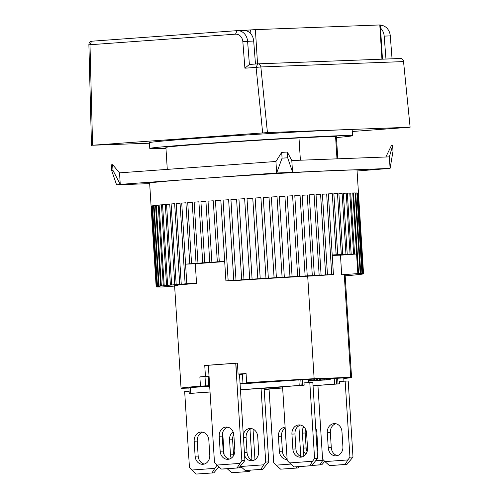 <?xml version="1.0" encoding="UTF-8"?>
<svg xmlns="http://www.w3.org/2000/svg" width="499" height="499" viewBox="0 0 499 499"><rect width="100%" height="100%" fill="white"/><g stroke="black" fill="none" stroke-linecap="round" stroke-linejoin="round"><path stroke-width="0.75" d="M231.268 458.157A8.658 7.348 87.8 0 1 230.488 454.851L233.532 454.739A8.658 7.348 -92.2 0 0 233.619 455.543M222.697 432.49L224.088 454.633M238.878 467.856L242.003 467.632M251.926 460.109L249.993 429.302M230.488 454.851L229.54 439.875A8.658 7.348 87.8 0 1 233.089 431.866M253.03 429.084L254.958 459.673M227.213 468.723L231.729 472.721L249.201 471.511L250.348 470.189M247.367 471.58L248.122 470.351M231.729 472.721L249.201 471.511M233.794 434.367A8.658 7.348 -92.2 0 0 232.59 439.762L229.54 439.875M233.532 454.739L232.59 439.762M221.4 469.079L237.037 467.943L241.859 460.627L244.909 460.515L238.865 467.875L223.228 469.01L221.4 469.079L214.489 462.617L208.364 365.274L237.405 363.129A85.423 1.341 176.4 0 0 219.916 364.364A85.423 1.341 176.4 0 0 204.752 365.505L208.364 365.287M188.903 388.06L181.892 388.322A85.423 1.341 -3.6 0 1 181.05 388.185A85.423 1.341 -3.6 0 1 200.442 386.114L199.862 376.895A85.423 1.341 176.4 0 1 205.445 376.446L204.752 365.505M209.056 376.227L205.445 376.446M239.47 374.113L238.092 374.075A85.423 1.341 176.4 0 1 246.076 373.533L246.656 382.752L254.814 382.409L240.069 383.637M344.273 274.799L350.728 377.325L314.139 378.704A85.423 1.341 176.4 0 0 246.656 382.752M314.139 378.704L307.69 276.178M300.392 160.216L298.988 137.942M335.577 136.564L336.981 158.838M343.774 378.51A85.423 1.341 176.4 0 0 351.564 377.456A85.423 1.341 176.4 0 0 350.728 377.325M209.649 385.715L200.442 386.114M210.048 392.027L189.24 393.486L188.878 387.729L209.68 386.182M240.094 383.968L308.37 379.252L308.575 382.546M308.382 379.44L314.563 379.015L314.632 380.169L313.871 380.194L313.802 379.047M314.563 379.072L317.358 378.909L317.433 380.063L316.416 380.101L316.341 378.947M317.364 378.972L319.896 378.816L319.971 379.97L319.21 379.995L319.135 378.847M324.188 378.76L330.151 378.448L330.226 379.596L329.933 378.435M330.17 378.66L343.736 377.918L343.942 381.217M319.903 378.878L324.182 378.672L324.256 379.82L323.963 378.666M199.862 376.945L209.069 376.496M239.489 374.425L242.402 374.213M246.094 373.807L242.395 374.075L242.976 383.288M282.577 386.943L264.114 388.284M302.269 379.477L302.631 385.24L304.159 385.184L304.01 382.876L309.792 382.459L314.576 458.487L312.517 461.263L289.582 462.929L294.111 466.939L309.754 465.804L312.517 461.263M300.803 379.583L301.165 385.347L302.631 385.24M298.864 379.695L299.225 385.453L301.165 385.347M210.042 391.94L190.824 393.337L190.456 387.58M299.225 385.453L240.456 389.731M190.824 393.337L190.344 387.623M189.24 393.486L190.712 393.38M308.457 380.675L314.844 380.232L308.463 380.725M308.463 380.806L319.971 379.97M319.21 379.995L308.463 380.781L317.433 380.063M316.416 380.101L308.457 380.65M308.457 380.618L314.632 380.169M313.871 380.194L308.451 380.594M312.524 380.725L310.571 380.862M310.571 380.905L309.411 380.937M309.417 381.005L309.087 380.962M309.093 381.049L330.226 379.596M330.007 379.589L328.866 379.633L328.791 378.479M328.866 379.633L327.812 379.689L327.737 378.535M327.812 379.689L326.471 379.77L326.402 378.616M326.471 379.77L324.3 379.907L324.225 378.753M324.3 379.907L322.092 380.02M322.092 380.063L327.151 379.783M327.151 379.826L326.153 379.826M326.159 379.907L324.612 379.914M324.624 380.026L318.368 380.3M318.381 380.481L316.578 380.431M316.591 380.606L315.081 380.537M315.087 380.706L313.865 380.625M313.877 380.781L312.948 380.756M312.954 380.831L311.719 380.862L313.285 380.668M313.291 380.731L312.524 380.762M317.944 385.615L313.066 385.97M269.067 389.17L264.189 389.526M324.949 461.6L329.477 465.611L345.121 464.469L347.89 459.928L324.949 461.6L322.572 459.149L317.932 385.421L339.526 383.85L337.998 383.906L337.636 378.148M339.526 383.85L339.382 381.548L345.158 381.13L349.942 457.159L347.89 459.928M337.998 383.906L336.532 384.018L336.17 378.254M336.532 384.018L334.592 384.124L334.23 378.367M334.592 384.124L313.048 385.69M282.64 387.904L264.177 389.245M308.476 380.999L324.256 379.82M324.038 379.814L323.021 379.851L322.947 378.704M323.021 379.851L321.967 379.907L321.899 378.753M321.967 379.907L320.626 379.989L320.558 378.835M320.626 379.989L318.456 380.076M318.456 380.126L316.534 380.219M316.541 380.257L314.326 380.375M314.333 380.413L308.469 380.843M289.582 462.929L287.206 460.477L282.565 386.75L304.159 385.184M240.462 389.813L264.108 388.203L268.749 461.924L265.699 462.043L261.058 388.316M290.88 464.076L276.078 465.155L273.695 462.704L269.055 388.977L282.64 387.991M308.469 380.868L321.63 380.007L308.476 380.968M307.091 451.657A8.658 7.348 87.8 0 1 306.137 447.977L305.195 433.001A8.658 7.348 87.8 0 1 305.631 429.346M305.8 454.227A8.658 7.348 87.8 0 1 303.467 450.273M324.737 461.375L321.799 464.756L319.971 464.825L323.14 459.735M311.8 465.48L321.799 464.756M315.717 428.105A8.658 7.348 87.8 0 1 316.803 432.047L317.744 447.023A8.658 7.348 87.8 0 1 317.164 451.09M302.244 430.899A8.658 7.348 87.8 0 1 303.872 426.894M311.863 465.411L319.971 464.825M315.836 460.783L322.734 460.278M149.675 183.613L116.579 184.855L120.253 184.374L276.652 172.997L390.093 168.388L357.078 171.001M390.093 168.388L393 151.278L392.638 145.521L389.37 156.867L390.093 168.388M116.579 184.855L111.695 170.608L112.999 170.433L112.637 164.676L119.529 172.854L275.928 161.476L276.652 172.997L282.072 158.139L287.686 157.809L287.324 152.045L291.803 160.541L389.37 156.867M287.686 157.809L292.526 172.055L291.803 160.541M112.999 170.433L120.253 184.374L119.529 172.854M392.638 145.521L391.335 145.689L385.858 156.998M275.928 161.476L281.71 152.376L282.072 158.139M287.324 152.045L281.71 152.376M112.637 164.676L111.333 164.845L111.695 170.608M195.115 456.18L194.173 441.21A8.658 7.348 87.8 0 1 201.184 432.022A8.658 7.348 87.8 0 1 208.838 440.143L209.78 455.113A8.658 7.348 87.8 0 1 202.993 464.288A8.658 7.348 87.8 0 1 202.775 464.301A8.658 7.348 87.8 0 1 195.115 456.18L198.165 456.067A8.658 7.348 -92.2 0 0 204.291 464.058M189.102 391.235L184.667 391.559L189.452 467.588L191.834 470.039L214.77 468.374L216.822 465.598L216.784 464.981M217.439 465.573L216.822 465.598M191.834 470.039L196.363 474.05L213.834 472.846L218.868 466.839M212 472.915L214.77 468.374M196.363 474.05L213.834 472.846M202.713 432.153A8.658 7.348 -92.2 0 0 197.224 441.091L194.173 441.21M198.165 456.067L197.224 441.091M287.137 459.411A8.658 7.348 87.8 0 1 287.019 459.417A8.658 7.348 87.8 0 1 279.359 451.296L282.409 451.183A8.658 7.348 -92.2 0 0 287.087 458.681M300.803 456.554L298.864 425.747M279.359 451.296L278.417 436.319A8.658 7.348 87.8 0 1 285.104 427.156M301.907 425.528L303.835 456.117M276.078 465.155L280.606 469.166L298.071 467.956L299.225 466.634M296.244 468.025L296.999 466.796M280.606 469.166L298.071 467.956M285.166 428.098A8.658 7.348 -92.2 0 0 281.467 436.207L278.417 436.319M282.409 451.183L281.467 436.207M244.042 30.395L250.629 29.915L250.878 33.901M257.546 63.872L255.388 29.634L379.789 24.956L381.941 59.188M255.388 29.634L250.629 29.915M382.465 59.169L380.307 24.95L379.789 24.956M328.236 447.74L327.294 432.764A8.658 7.348 87.8 0 1 334.299 423.582A8.658 7.348 87.8 0 1 341.958 431.697L342.9 446.674A8.658 7.348 87.8 0 1 336.108 455.849A8.658 7.348 87.8 0 1 335.889 455.861A8.658 7.348 87.8 0 1 328.236 447.74L331.286 447.628A8.658 7.348 -92.2 0 0 337.411 455.612M349.942 457.159L352.986 457.04L348.208 381.011L345.158 381.13M345.121 464.469L346.948 464.401L352.986 457.04M329.477 465.611L346.948 464.401M335.833 423.713A8.658 7.348 -92.2 0 0 330.344 432.652L327.294 432.764M331.286 447.628L330.344 432.652M352.544 135.684L352.182 129.927A101.584 1.597 176.4 0 0 299.943 131.811A101.584 1.597 176.4 0 0 197.136 138.323A101.584 1.597 176.4 0 0 149.413 142.683L149.775 148.44A101.584 1.597 -3.6 0 1 197.498 144.08A101.584 1.597 -3.6 0 1 300.304 137.574A101.584 1.597 -3.6 0 1 352.544 135.684A101.584 1.597 -3.6 0 1 336.469 137.562M165.961 148.29A101.584 1.597 -3.6 0 1 149.775 148.44M337.804 158.807L336.413 136.701A85.423 1.341 176.4 0 0 292.483 138.285A85.423 1.341 176.4 0 0 206.037 143.762A85.423 1.341 176.4 0 0 165.905 147.43L167.284 169.379M224.675 261.339L219.286 261.676L215.443 200.623A103.892 1.634 -3.6 0 1 220.832 200.249L225.904 280.887L236.439 280.482A85.423 1.341 -3.6 0 1 317.308 275.691L333.432 274.519L328.361 193.88A103.892 1.634 -3.6 0 1 332.303 193.699L336.145 254.752L332.209 255.001M332.234 255.407A85.423 1.341 -3.6 0 1 340.461 255.189L341.696 274.774A85.423 1.341 -3.6 0 1 345.115 274.937L351.564 377.456M178.018 285.821A85.423 1.341 -3.6 0 1 174.6 285.665A85.423 1.341 -3.6 0 1 196.531 283.382L195.296 263.796A85.423 1.341 -3.6 0 1 213.503 262.412A85.423 1.341 -3.6 0 1 224.687 261.613M174.625 286.07L161.901 286.994A103.892 1.634 -3.6 0 1 161.133 287.006L159.524 287.025A103.892 1.634 -3.6 0 1 158.95 287.019L157.778 287.006A103.892 1.634 -3.6 0 1 157.391 286.994L159.867 286.794L156.667 286.95A103.892 1.634 -3.6 0 1 156.461 286.925L159.162 286.707L156.187 286.85A103.892 1.634 -3.6 0 1 156.168 286.819A103.892 1.634 -3.6 0 1 156.168 286.813L151.097 206.174A103.892 1.634 -3.6 0 1 151.278 206.075L156.349 286.713A103.892 1.634 -3.6 0 1 156.518 286.663L151.447 206.025A103.892 1.634 -3.6 0 1 152.076 205.9L157.148 286.532A103.892 1.634 -3.6 0 1 157.503 286.476L152.432 205.838A103.892 1.634 -3.6 0 1 153.505 205.682L158.582 286.32A103.892 1.634 -3.6 0 1 159.119 286.245L154.048 205.613A103.892 1.634 -3.6 0 1 155.563 205.426L160.641 286.064A103.892 1.634 -3.6 0 1 161.358 285.983L156.281 205.345A103.892 1.634 -3.6 0 1 158.233 205.139L163.304 285.777A103.892 1.634 -3.6 0 1 164.202 285.684L159.131 205.045A103.892 1.634 -3.6 0 1 161.495 204.815L166.572 285.453A103.892 1.634 -3.6 0 1 167.633 285.353L162.562 204.715A103.892 1.634 -3.6 0 1 165.337 204.459L170.409 285.097A103.892 1.634 -3.6 0 1 171.637 284.985L166.566 204.353A103.892 1.634 -3.6 0 1 169.729 204.079L174.8 284.711A103.892 1.634 -3.6 0 1 176.184 284.598L171.113 203.96A103.892 1.634 -3.6 0 1 174.644 203.667L179.715 284.299A103.892 1.634 -3.6 0 1 181.249 284.174L176.178 203.542A103.892 1.634 -3.6 0 1 180.052 203.23L185.123 283.862A103.892 1.634 -3.6 0 1 186.794 283.731L181.723 203.099A103.892 1.634 -3.6 0 1 185.921 202.769L189.763 263.821A103.892 1.634 -3.6 0 1 191.56 263.684L187.724 202.631A103.892 1.634 -3.6 0 1 192.215 202.295L196.057 263.347A103.892 1.634 -3.6 0 1 197.972 263.204L194.136 202.151A103.892 1.634 -3.6 0 1 198.895 201.802L202.737 262.854A103.892 1.634 -3.6 0 1 203.748 262.78A103.892 1.634 -3.6 0 1 204.758 262.705L200.916 201.652L205.925 201.334M156.168 286.819L149.644 183.145A103.892 1.634 -3.6 0 1 198.452 178.686A103.892 1.634 -3.6 0 1 303.592 172.03A103.892 1.634 -3.6 0 1 357.022 170.097L363.546 273.776A103.892 1.634 -3.6 0 1 363.546 273.783L360.615 274.013L363.366 273.882A103.892 1.634 -3.6 0 1 363.197 273.932L360.041 274.176L362.567 274.063A103.892 1.634 -3.6 0 1 362.212 274.119L361.133 274.282A103.892 1.634 -3.6 0 1 360.596 274.35L359.074 274.531A103.892 1.634 -3.6 0 1 358.357 274.612L356.411 274.824A103.892 1.634 -3.6 0 1 355.513 274.912L353.142 275.142A103.892 1.634 -3.6 0 1 352.082 275.242L349.306 275.498A103.892 1.634 -3.6 0 1 348.077 275.61L345.165 275.791M342.726 254.471L338.883 193.412A103.892 1.634 -3.6 0 1 342.121 193.288L345.963 254.34L342.726 254.471A103.892 1.634 176.4 0 0 341.31 254.527L336.663 254.783L337.711 254.683L333.868 193.631A103.892 1.634 -3.6 0 1 337.467 193.475L341.31 254.527M338.89 193.487L342.121 193.288M333.868 193.699L337.467 193.475M328.367 193.949L332.303 193.699M331.735 274.6L326.751 274.88L327.475 274.806L322.404 194.167A103.892 1.634 -3.6 0 1 326.664 193.961L331.735 274.6A103.892 1.634 -3.6 0 1 333.432 274.519M322.404 194.23L326.664 193.961M325.654 274.899L320.52 275.192L321.1 275.13L316.029 194.491A103.892 1.634 -3.6 0 1 320.576 194.261L325.654 274.899A103.892 1.634 -3.6 0 1 327.475 274.806M316.029 194.541L320.576 194.261M319.16 275.23L313.896 275.535L314.345 275.479L309.274 194.841A103.892 1.634 -3.6 0 1 314.089 194.591L319.16 275.23A103.892 1.634 -3.6 0 1 321.1 275.13M309.274 194.891L314.089 194.591M312.305 275.591L306.922 275.903L307.259 275.86L302.182 195.228A103.892 1.634 -3.6 0 1 307.228 194.953L312.305 275.591A103.892 1.634 -3.6 0 1 314.345 275.479M302.188 195.265L307.228 194.953M305.126 275.978L299.637 276.309L294.803 195.633A103.892 1.634 -3.6 0 1 300.049 195.34L305.126 275.978A103.892 1.634 -3.6 0 1 307.259 275.86M294.803 195.67L300.049 195.34M297.666 276.396L292.09 276.733L287.175 196.07A103.892 1.634 -3.6 0 1 292.595 195.758L297.666 276.396A103.892 1.634 -3.6 0 1 299.874 276.271M287.175 196.101L292.595 195.758M289.975 276.839L284.324 277.182L279.346 196.525A103.892 1.634 -3.6 0 1 284.904 196.201L289.975 276.839A103.892 1.634 -3.6 0 1 292.246 276.708M279.346 196.55L284.904 196.201M282.097 277.301L276.396 277.65L271.362 197.005L277.026 196.662L282.097 277.301A103.892 1.634 -3.6 0 1 284.418 277.163M274.082 277.787L268.343 278.136L263.285 197.498L269.011 197.149L274.082 277.787A103.892 1.634 -3.6 0 1 276.44 277.644M265.979 278.28L260.222 278.642L255.151 198.003L260.908 197.641L265.979 278.28A103.892 1.634 -3.6 0 1 268.356 278.136M260.222 278.642L260.222 278.642A103.892 1.634 -3.6 0 0 257.84 278.791L252.089 279.159L247.011 198.521L252.768 198.159L257.84 278.791M238.927 199.045A103.892 1.634 -3.6 0 1 244.641 198.671L249.731 279.315L248.377 279.44L243.999 279.677L238.927 199.045L244.641 198.683M230.931 199.569A103.892 1.634 -3.6 0 1 236.576 199.195L241.697 279.839L240.343 279.964L236.008 280.207L230.931 199.569L236.576 199.213M223.09 200.099A103.892 1.634 -3.6 0 1 228.623 199.725L233.8 280.369L232.44 280.494L228.162 280.737L223.09 200.099L228.623 199.75M215.443 200.623L220.832 200.28M208.033 201.141A103.892 1.634 -3.6 0 1 213.248 200.773L217.346 261.832L215.992 261.956L211.875 262.193L208.033 201.141L213.248 200.81M200.916 201.652A103.892 1.634 -3.6 0 1 205.919 201.29L209.761 262.349L210.123 262.343L204.758 262.705M194.136 202.151L198.901 201.852M202.737 262.854L197.972 263.204M187.724 202.631L192.221 202.351M196.057 263.347L191.56 263.684M189.763 263.821L185.578 264.152L186.794 283.731M181.723 203.099L185.927 202.831M176.178 203.542L180.058 203.293M185.123 283.862L181.249 284.174M171.113 203.96L174.65 203.735M179.715 284.299L176.184 284.598M166.566 204.353L169.735 204.153M174.8 284.711L171.637 284.985M162.562 204.715L165.344 204.54M170.409 285.097L167.633 285.353M159.131 205.045L161.501 204.896M166.572 285.453L164.202 285.684M156.281 205.345L158.239 205.22M163.304 285.777L161.358 285.983M154.048 205.613L155.569 205.513M160.641 286.064L159.119 286.245M152.432 205.838L153.511 205.769M158.582 286.32L157.503 286.476M151.447 206.025L152.083 205.987M157.148 286.532L159.674 286.42L156.518 286.663M156.349 286.713L159.1 286.582L156.168 286.813M185.578 264.152L195.296 263.796M217.09 261.832A103.892 1.634 -3.6 0 1 219.286 261.676M209.761 262.349A103.892 1.634 -3.6 0 1 211.875 262.193M354.558 254.06L350.722 193.007A103.892 1.634 -3.6 0 1 352.756 192.963L357.833 273.602L356.579 254.016L354.558 254.06A103.892 1.634 176.4 0 0 353.629 254.085L351.177 254.159A103.892 1.634 176.4 0 0 350.08 254.191L347.223 254.29A103.892 1.634 176.4 0 0 345.963 254.34M341.696 274.774L357.814 273.602M363.528 273.745L360.552 273.889L363.253 273.67L358.182 193.032A103.892 1.634 -3.6 0 1 358.457 193.107L363.528 273.745A103.892 1.634 -3.6 0 1 363.546 273.776M363.047 273.645L359.848 273.801L362.324 273.602L357.253 192.963A103.892 1.634 -3.6 0 1 357.976 193.013L363.047 273.645A103.892 1.634 -3.6 0 1 363.253 273.67M361.937 273.589L358.513 273.764L360.765 273.577L355.693 192.938A103.892 1.634 -3.6 0 1 356.86 192.951L361.937 273.589A103.892 1.634 -3.6 0 1 362.324 273.602M360.191 273.577L356.548 273.758L358.581 273.589L353.51 192.951A103.892 1.634 -3.6 0 1 355.12 192.938L360.191 273.577A103.892 1.634 -3.6 0 1 360.765 273.577M357.833 273.602A103.892 1.634 -3.6 0 1 358.581 273.589M340.461 255.189L356.579 254.016M337.711 254.683A103.892 1.634 176.4 0 0 336.145 254.752M249.712 279.309A103.892 1.634 -3.6 0 1 252.089 279.159M241.647 279.833A103.892 1.634 -3.6 0 1 243.999 279.677M233.694 280.363A103.892 1.634 -3.6 0 1 236.008 280.207M225.904 280.887A103.892 1.634 -3.6 0 1 228.162 280.737M196.531 283.382L186.807 283.731M247.011 198.521A103.892 1.634 -3.6 0 1 252.768 198.153M255.151 198.003A103.892 1.634 -3.6 0 1 260.908 197.641M263.285 197.498A103.892 1.634 -3.6 0 1 269.011 197.149M271.362 197.005A103.892 1.634 -3.6 0 1 277.026 196.662M347.223 254.29L343.387 193.238A103.892 1.634 -3.6 0 1 346.237 193.138L350.08 254.191M351.177 254.159L347.335 193.101A103.892 1.634 -3.6 0 1 349.793 193.032L353.629 254.085M357.259 193.057L357.976 193.013M355.7 193.026L356.86 192.951M353.517 193.038L355.12 192.938M350.722 193.088L352.756 192.963M347.341 193.182L349.793 193.032M343.387 193.319L346.237 193.138M244.41 452.612L247.042 452.512A8.658 7.348 -92.2 0 0 253.168 460.502M243.287 434.748A8.658 7.348 87.8 0 1 250.055 428.466A8.658 7.348 87.8 0 1 257.715 436.588L258.657 451.558A8.658 7.348 87.8 0 1 251.87 460.733A8.658 7.348 87.8 0 1 251.652 460.745A8.658 7.348 87.8 0 1 244.591 455.468M240.375 466.141L240.711 466.484L263.647 464.819L265.699 462.043M240.711 466.484L245.24 470.495L262.705 469.291L268.749 461.924M260.877 469.359L263.647 464.819M245.24 470.495L262.705 469.291M251.59 428.597A8.658 7.348 -92.2 0 0 246.101 437.536L243.468 437.635M247.042 452.512L246.101 437.536M229.328 459.086A8.658 7.348 87.8 0 1 223.203 451.096L222.261 436.12A8.658 7.348 87.8 0 1 227.75 427.181M222.261 436.12L219.211 436.238A8.658 7.348 87.8 0 1 226.215 427.05A8.658 7.348 87.8 0 1 233.875 435.172L234.817 450.148A8.658 7.348 87.8 0 1 228.031 459.317A8.658 7.348 87.8 0 1 227.812 459.329A8.658 7.348 87.8 0 1 220.153 451.208L223.203 451.096M244.909 460.515L239.47 374.107M237.037 467.943L238.865 467.875M241.859 460.627L235.734 363.284M219.211 436.238L220.153 451.208M216.872 465.068L239.807 463.403M149.444 143.207L92.583 145.24L267.427 132.591L410.116 127.22L352.282 131.493M267.427 132.591L260.852 66.953L403.541 61.583L410.116 127.22M262.661 132.871L256.099 67.384L244.903 68.201L242.832 41.592A8.078 6.861 -92.2 0 0 235.491 34.169L89.995 44.748L92.583 145.24M244.903 68.201L249.394 64.465L247.591 41.249A11.546 9.799 -92.2 0 0 237.393 30.626A11.546 9.799 -92.2 0 0 237.106 30.645L91.604 41.224L89.995 44.748L88.884 44.742L91.479 145.384M403.541 61.583A3.462 2.938 -92.2 0 0 400.491 58.489A3.462 2.938 -92.2 0 0 400.404 58.495L257.889 63.853M257.715 63.86A3.462 2.938 87.8 0 1 257.802 63.853A3.462 2.938 87.8 0 1 260.852 66.953L256.099 67.384L257.715 63.86L249.394 64.465M88.884 44.742A3.462 2.938 87.8 0 1 91.604 41.224M380.332 25.256A11.546 9.799 87.8 0 1 390.28 35.884L392.058 58.807M242.832 41.592L253.685 41.024A11.546 9.799 -92.2 0 0 243.493 30.395L237.393 30.626M253.685 41.024L255.476 64.022M380.506 28.069A11.546 9.799 87.8 0 1 384.18 36.109L390.28 35.884M385.964 59.032L384.18 36.109M292.869 449.075L291.927 434.099A8.658 7.348 87.8 0 1 298.932 424.911A8.658 7.348 87.8 0 1 306.586 433.032L307.527 448.008A8.658 7.348 87.8 0 1 300.741 457.178A8.658 7.348 87.8 0 1 300.523 457.19A8.658 7.348 87.8 0 1 292.869 449.075L295.919 448.957A8.658 7.348 -92.2 0 0 302.045 456.947M314.576 458.487L317.62 458.375L312.836 382.34L309.792 382.459M309.754 465.804L311.582 465.735L317.62 458.375M294.111 466.939L311.582 465.735M300.46 425.042A8.658 7.348 -92.2 0 0 294.978 433.98L291.927 434.099M295.919 448.957L294.978 433.98M209.025 376.227L208.339 365.287M237.405 363.129L238.092 374.075M205.008 376.751L205.588 385.964M208.183 376.564L208.763 385.777M303.33 448.083L306.137 447.977M305.195 433.001L302.382 433.107M235.491 34.169L237.106 30.645M181.05 388.185L174.6 285.665M235.846 363.26L236.538 374.206M400.491 58.489L257.802 63.853"/></g></svg>
